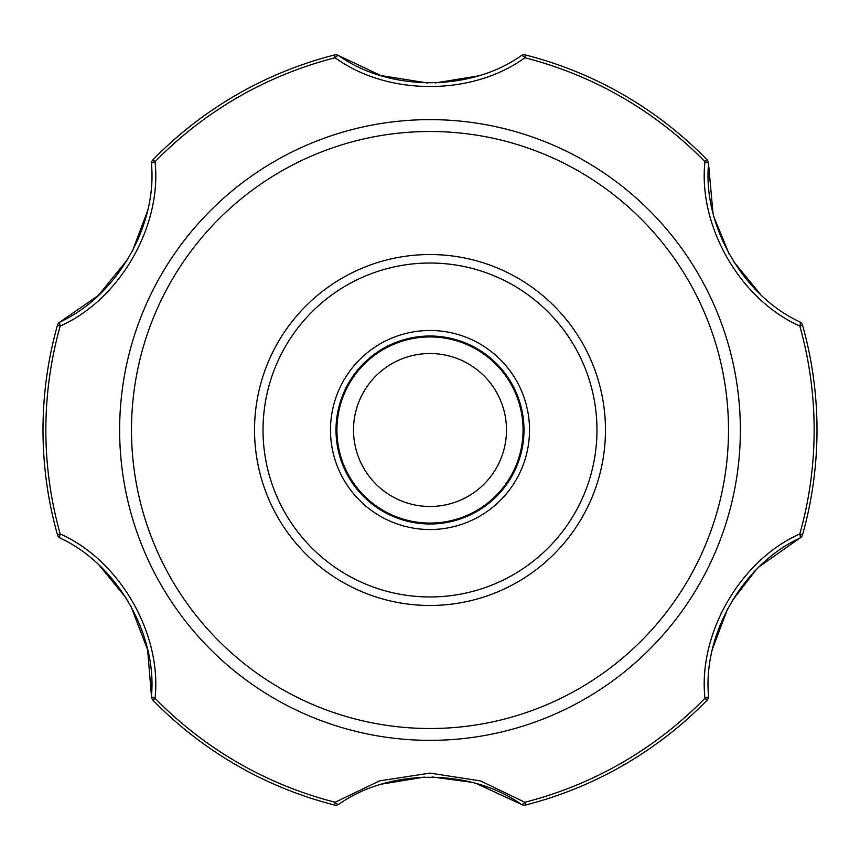 <?xml version="1.0" encoding="UTF-8"?>
<svg xmlns="http://www.w3.org/2000/svg" width="860" height="860" viewBox="0 0 860 860"><rect width="100%" height="100%" fill="white"/><g stroke="black" fill="none" stroke-linecap="round" stroke-linejoin="round"><path stroke-width="1.29" d="M430 353.514A76.486 76.486 0 0 1 506.486 430A76.486 76.486 0 0 1 430 506.486A76.486 76.486 0 0 1 353.514 430A76.486 76.486 0 0 1 430 353.514M430 336.926A93.073 93.073 0 0 1 510.603 476.537A93.073 93.073 0 0 1 349.396 476.537A93.073 93.073 0 0 1 430 336.926M99.523 565.633L126.592 598.635M130.677 605.558L147.651 649.88L151.446 696.084C157.315 634.207 116.605 563.923 60.286 538.199A5.525 2.096 -63.3 0 1 60.189 533.985C119.744 560.268 162.046 633.841 155.047 698.277A5.525 2.096 -176.7 0 1 151.446 696.084A5.525 5.525 0 0 0 153.005 700.266A387 387 0 0 0 334.443 805.014A5.525 5.525 0 0 0 338.851 804.283A5.525 2.096 56.7 0 1 335.153 802.262L379.55 780.88L430 773.108L480.536 780.912L524.847 802.262A5.525 2.096 123.3 0 1 521.149 804.283A5.525 5.525 0 0 0 525.557 805.014A387 387 0 0 0 706.995 700.266A5.525 5.525 0 0 0 708.554 696.084A5.525 5.525 0 0 1 706.995 700.266L704.953 698.277C697.944 633.551 740.503 560.129 799.811 533.985A5.525 2.096 63.3 0 1 799.714 538.199C743.191 564.042 702.674 634.443 708.554 696.084A5.525 2.096 -3.3 0 1 704.953 698.277A384.151 384.151 0 0 1 524.847 802.262L525.557 805.014A387 387 0 0 0 706.995 700.266M799.714 538.199A5.525 5.525 0 0 0 802.552 534.759L799.811 533.985A384.151 384.151 0 0 0 799.811 326.015C740.256 299.731 697.954 226.158 704.953 161.723A384.151 384.151 0 0 0 524.847 57.738C472.312 96.169 387.452 96.03 335.153 57.738A384.151 384.151 0 0 0 155.047 161.723C162.056 226.449 119.497 299.871 60.189 326.015A384.151 384.151 0 0 0 60.189 533.985L57.448 534.759A5.525 5.525 0 0 0 60.286 538.199A5.525 5.525 0 0 1 57.448 534.759A387 387 0 0 1 57.448 325.241A5.525 5.525 0 0 1 60.286 321.801C116.809 295.958 157.326 225.556 151.446 163.916A5.525 5.525 0 0 1 153.005 159.734A387 387 0 0 1 334.443 54.986A5.525 5.525 0 0 1 338.851 55.717C389.494 91.751 470.71 91.633 521.149 55.717A5.525 5.525 0 0 1 525.557 54.986A387 387 0 0 1 706.995 159.734A5.525 5.525 0 0 1 708.554 163.916C702.684 225.793 743.395 296.077 799.714 321.801A5.525 5.525 0 0 1 802.552 325.241A387 387 0 0 1 802.552 534.759A5.525 5.525 0 0 1 799.714 538.199L759.713 566.353M760.476 294.367L733.322 261.203M729.323 254.442L714.327 217.978M712.94 212.646L708.554 163.916A5.525 2.096 3.3 0 0 704.953 161.723L706.995 159.734A387 387 0 0 0 525.557 54.986L524.847 57.738A5.525 2.096 -123.3 0 0 521.149 55.717A5.525 5.525 0 0 1 525.557 54.986M712.693 648.386L727.754 608.439M731.699 601.441L755.779 570.223M799.811 326.015A5.525 2.096 -63.3 0 0 799.714 321.801A5.525 5.525 0 0 1 802.552 325.241L799.811 326.015M476.762 783.718L521.149 804.283C470.506 768.249 389.29 768.367 338.851 804.283M382.227 784.019L424.346 777.085M432.376 776.999L471.28 782.202M477.773 75.981L435.396 82.925M427.624 83.001L380.754 75.529L338.851 55.717A5.525 2.096 -56.7 0 0 335.153 57.738L334.443 54.986A387 387 0 0 0 153.005 159.734L155.047 161.723A5.525 2.096 176.7 0 0 151.446 163.916A5.525 5.525 0 0 1 153.005 159.734M430 336.013A93.987 93.987 0 0 1 511.399 476.988A93.987 93.987 0 0 1 348.601 476.988A93.987 93.987 0 0 1 430 336.013A93.987 93.987 0 0 1 511.399 476.988A93.987 93.987 0 0 1 348.601 476.988A93.987 93.987 0 0 1 430 336.013M147.307 211.614L132.246 251.561M128.301 258.559L98.395 295.421L60.286 321.801A5.525 2.096 -116.7 0 0 60.189 326.015L57.448 325.241A387 387 0 0 0 57.448 534.759M334.443 805.014L335.153 802.262A384.151 384.151 0 0 1 155.047 698.277L153.005 700.266A5.525 5.525 0 0 1 151.446 696.084M430 740.352A310.352 310.352 0 0 0 698.782 274.824A310.352 310.352 0 0 0 161.218 274.824A310.352 310.352 0 0 0 430 740.352M802.552 534.759A387 387 0 0 0 802.552 325.241M706.995 159.734A5.525 5.525 0 0 1 708.554 163.916M430 330.487A99.513 99.513 0 0 1 516.183 479.762A99.513 99.513 0 0 1 343.817 479.762A99.513 99.513 0 0 1 430 330.487M430 596.958A166.958 166.958 0 0 0 574.598 346.515A166.958 166.958 0 0 0 285.402 346.515A166.958 166.958 0 0 0 430 596.958M430 605.472A175.472 175.472 0 0 0 581.962 342.269A175.472 175.472 0 0 0 278.038 342.269A175.472 175.472 0 0 0 430 605.472M430 728.517A298.517 298.517 0 0 0 688.516 280.747A298.517 298.517 0 0 0 171.484 280.747A298.517 298.517 0 0 0 430 728.517M334.443 54.986A5.525 5.525 0 0 1 338.851 55.717M57.448 325.241A5.525 5.525 0 0 1 60.286 321.801"/></g></svg>
